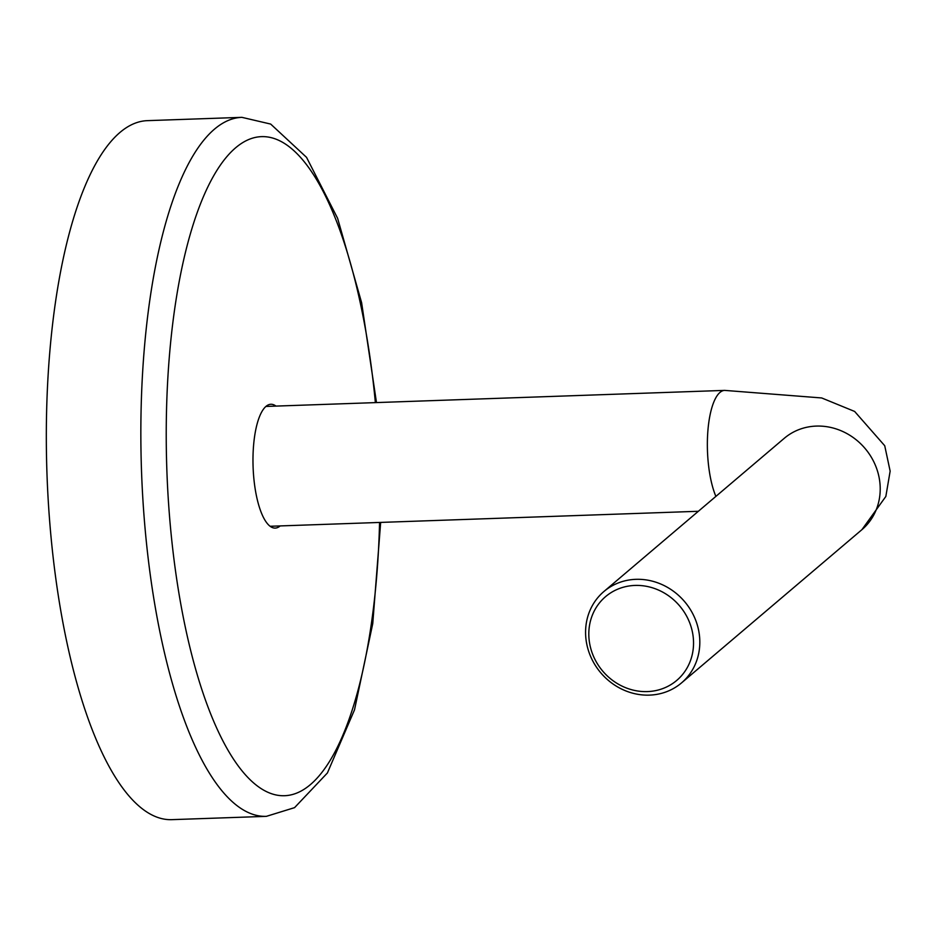 <?xml version="1.0" encoding="UTF-8"?>
<svg xmlns="http://www.w3.org/2000/svg" width="937" height="937" viewBox="0 0 937 937"><rect width="100%" height="100%" fill="white"/><g stroke="black" fill="none" stroke-linecap="round" stroke-linejoin="round"><path stroke-width="1.41" d="M380.668 522.401L372.75 623.597L354.514 709.824L327.4 772.966L294.558 807.647L266.366 816.35L171.834 819.652A349.712 112.698 -92 0 1 53.491 560.303A349.712 112.698 -92 0 1 147.378 120.65L241.91 117.348L270.676 124.071L306.54 157.357L337.613 218.309L361.623 302.733L376.475 402.582M280.163 525.926A61.947 19.97 -92 0 1 275.209 528.093A61.947 19.97 -92 0 1 254.243 482.157A61.947 19.97 -92 0 1 270.875 404.269A61.947 19.97 -92 0 1 275.97 406.096M699.412 635.239A59.956 54.99 49.7 0 1 681.504 682.921A59.956 54.99 49.7 0 1 600.781 672.825A59.956 54.99 49.7 0 1 603.873 591.54A59.956 54.99 49.7 0 1 662.4 584.747A59.956 54.99 49.7 0 1 699.412 635.239M693.169 636.692A54.955 50.411 -130.3 0 0 609.776 593.461A54.955 50.411 -130.3 0 0 620.575 685.38A54.955 50.411 -130.3 0 0 693.169 636.692M266.366 816.35A349.712 112.698 -92 0 1 148.011 556.988A349.712 112.698 -92 0 1 241.91 117.348M379.567 522.448A329.73 106.256 -92 0 1 288.104 795.408A329.73 106.256 -92 0 1 172.982 551.179A329.73 106.256 -92 0 1 238.994 145.13A329.73 106.256 -92 0 1 375.374 402.617M265.921 406.447L724.688 390.389A59.956 19.326 88 0 0 719.979 392.416A59.956 19.326 88 0 0 707.494 437.462A59.956 19.326 88 0 0 715.88 496.399M724.688 390.389L821.69 397.956L854.638 411.448L884.727 445.731L890.15 471.135L885.84 496.458L861.911 529.674A59.956 54.99 -130.3 0 0 879.808 481.993A59.956 54.99 -130.3 0 0 816.291 426.089A59.956 54.99 -130.3 0 0 784.281 438.293L603.873 591.54M698.346 511.286L270.114 526.278M861.911 529.674L681.504 682.921"/></g></svg>
